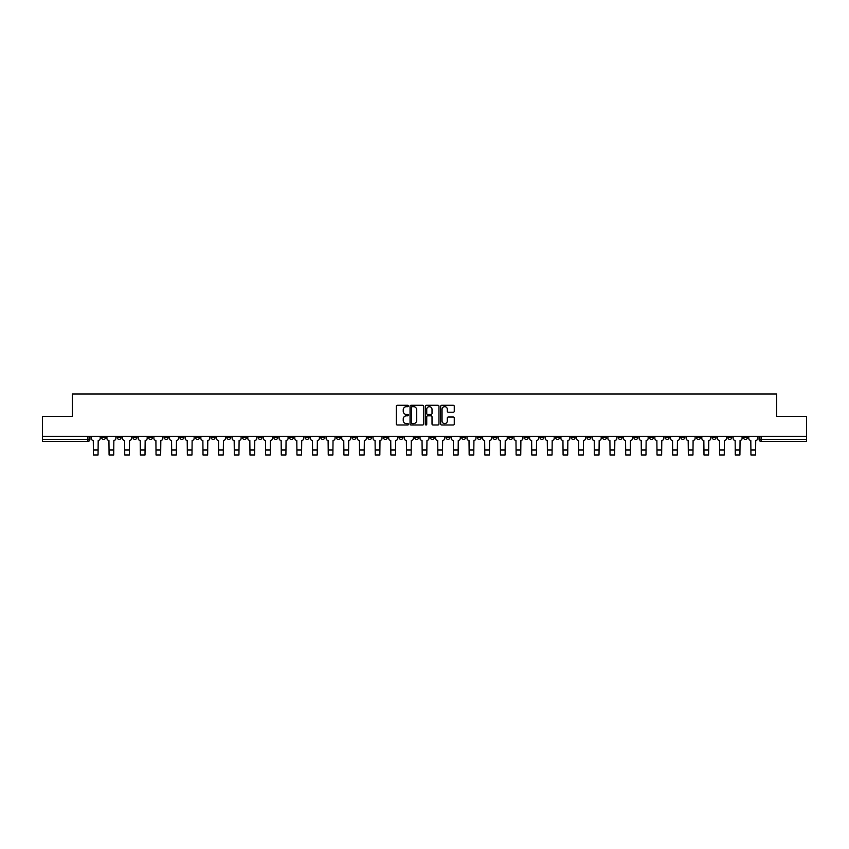 <?xml version="1.0" encoding="UTF-8"?>
<svg xmlns="http://www.w3.org/2000/svg" width="849" height="849" viewBox="0 0 849 849"><rect width="100%" height="100%" fill="white"/><g stroke="black" fill="none" stroke-linecap="round" stroke-linejoin="round"><path stroke-width="1.27" d="M408.443 405.981A0.69 0.69 0 0 0 407.753 405.291L397.29 405.291A0.987 0.987 0 0 0 396.303 406.278L396.303 424.012A0.987 0.987 0 0 0 397.29 424.988L407.753 424.988A0.69 0.69 0 0 0 408.443 424.298A0.69 0.69 0 0 0 407.753 423.609L406.395 423.609A3.152 3.152 0 0 1 403.243 420.457L403.243 418.982A3.152 3.152 0 0 1 406.395 415.83L407.753 415.83A0.69 0.69 0 0 0 408.443 415.14A0.69 0.69 0 0 0 407.753 414.45L406.395 414.45A3.152 3.152 0 0 1 403.243 411.298L403.243 409.823A3.152 3.152 0 0 1 406.395 406.671L407.753 406.671A0.69 0.69 0 0 0 408.443 405.981M727.773 436.312L727.773 437.415L731.785 437.415A2.006 2.006 0 0 1 729.779 439.432A2.006 2.006 0 0 1 727.773 437.415L727.773 436.312M665.149 437.415L665.149 436.312L665.149 437.415A2.006 2.006 0 0 0 667.155 439.432A2.006 2.006 0 0 1 665.149 437.415L669.161 437.415A2.006 2.006 0 0 1 667.155 439.432M524.258 437.415L524.258 436.312L524.258 437.415A2.006 2.006 0 0 0 526.263 439.432A2.006 2.006 0 0 1 524.258 437.415L528.269 437.415A2.006 2.006 0 0 1 526.263 439.432M492.94 436.312L492.94 437.415L496.952 437.415A2.006 2.006 0 0 1 494.946 439.432A2.006 2.006 0 0 1 492.94 437.415L492.94 436.312M477.287 437.415L477.287 436.312L477.287 437.415A2.006 2.006 0 0 0 479.292 439.432A2.006 2.006 0 0 1 477.287 437.415L481.298 437.415A2.006 2.006 0 0 1 479.292 439.432A2.006 2.006 0 0 0 481.298 437.415A2.006 2.006 0 0 1 479.292 439.432M461.633 437.415L461.633 436.312L461.633 437.415A2.006 2.006 0 0 0 463.639 439.432A2.006 2.006 0 0 1 461.633 437.415L465.645 437.415A2.006 2.006 0 0 1 463.639 439.432A2.006 2.006 0 0 0 465.645 437.415A2.006 2.006 0 0 1 463.639 439.432M414.662 437.415L414.662 436.312L414.662 437.415A2.006 2.006 0 0 0 416.668 439.432A2.006 2.006 0 0 1 414.662 437.415L418.684 437.415A2.006 2.006 0 0 1 416.668 439.432M399.009 436.312L399.009 437.415L403.02 437.415A2.006 2.006 0 0 1 401.015 439.432A2.006 2.006 0 0 1 399.009 437.415L399.009 436.312M383.355 436.312L383.355 437.415L387.367 437.415A2.006 2.006 0 0 1 385.361 439.432A2.006 2.006 0 0 1 383.355 437.415L383.355 436.312M367.702 436.312L367.702 437.415L371.713 437.415A2.006 2.006 0 0 1 369.708 439.432A2.006 2.006 0 0 1 367.702 437.415L367.702 436.312M352.048 437.415L352.048 436.312L352.048 437.415A2.006 2.006 0 0 0 354.054 439.432A2.006 2.006 0 0 1 352.048 437.415L356.06 437.415A2.006 2.006 0 0 1 354.054 439.432M320.731 436.312L320.731 437.415L324.743 437.415A2.006 2.006 0 0 1 322.737 439.432A2.006 2.006 0 0 1 320.731 437.415L320.731 436.312M305.078 437.415L305.078 436.312L305.078 437.415A2.006 2.006 0 0 0 307.083 439.432A2.006 2.006 0 0 1 305.078 437.415L309.089 437.415A2.006 2.006 0 0 1 307.083 439.432M132.869 436.312L132.869 437.415L136.88 437.415A2.006 2.006 0 0 1 134.874 439.432A2.006 2.006 0 0 1 132.869 437.415L132.869 436.312M453.292 412.232A0.987 0.987 0 0 0 454.268 411.256L454.268 406.278A0.987 0.987 0 0 0 453.292 405.291L441.66 405.291A0.987 0.987 0 0 0 440.684 406.278L440.684 424.012A0.987 0.987 0 0 0 441.66 424.988L453.292 424.988A0.987 0.987 0 0 0 454.268 424.012L454.268 417.995A0.987 0.987 0 0 0 453.292 417.018L448.314 417.018A0.987 0.987 0 0 0 447.327 417.995L447.327 420.977A2.632 2.632 0 0 1 444.696 423.609A2.632 2.632 0 0 1 442.064 420.977L442.064 409.303A2.632 2.632 0 0 1 444.696 406.671A2.632 2.632 0 0 1 447.327 409.303L447.327 411.256A0.987 0.987 0 0 0 448.314 412.232L453.292 412.232M42.45 436.312L42.45 416.35L72.356 416.35L72.356 393.968L776.644 393.968L776.644 416.35L806.55 416.35L806.55 436.312L42.45 436.312L42.45 439.432L89.92 439.432L89.92 436.312L89.92 439.432A2.006 2.006 0 0 1 87.914 441.438L42.45 441.438L42.45 439.432M423.64 406.278A0.987 0.987 0 0 0 422.653 405.291L411.033 405.291A0.987 0.987 0 0 0 410.046 406.278L410.046 424.012A0.987 0.987 0 0 0 411.033 424.988L422.653 424.988A0.987 0.987 0 0 0 423.64 424.012L423.64 406.278M426.347 405.291L437.967 405.291A0.987 0.987 0 0 1 438.954 406.278L438.954 424.012A0.987 0.987 0 0 1 437.967 424.988L433.001 424.988A0.987 0.987 0 0 1 432.014 424.012L432.014 416.817A0.987 0.987 0 0 0 431.027 415.83L427.726 415.83A0.987 0.987 0 0 0 426.739 416.817L426.739 424.298A0.69 0.69 0 0 1 426.049 424.988A0.69 0.69 0 0 1 425.36 424.298L425.36 406.278A0.987 0.987 0 0 1 426.347 405.291M759.08 436.312L759.08 439.432L806.55 439.432L806.55 441.438L761.086 441.438A2.006 2.006 0 0 1 759.08 439.432M806.55 436.312L806.55 439.432M747.438 436.312L747.438 437.415A2.006 2.006 0 0 1 745.433 439.432A2.006 2.006 0 0 1 743.427 437.415L747.438 437.415M743.427 436.312L743.427 437.415M731.785 436.312L731.785 437.415A2.006 2.006 0 0 1 729.779 439.432A2.006 2.006 0 0 0 731.785 437.415M716.131 436.312L716.131 437.415A2.006 2.006 0 0 1 714.126 439.432A2.006 2.006 0 0 1 712.12 437.415L716.131 437.415M712.12 436.312L712.12 437.415M700.478 436.312L700.478 437.415A2.006 2.006 0 0 1 698.472 439.432A2.006 2.006 0 0 1 696.456 437.415A2.006 2.006 0 0 0 698.472 439.432M696.456 436.312L696.456 437.415L700.478 437.415M684.825 436.312L684.825 437.415A2.006 2.006 0 0 1 682.808 439.432A2.006 2.006 0 0 1 680.802 437.415A2.006 2.006 0 0 0 682.808 439.432M680.802 436.312L680.802 437.415L684.825 437.415M669.161 436.312L669.161 437.415M653.507 436.312L653.507 437.415A2.006 2.006 0 0 1 651.501 439.432A2.006 2.006 0 0 1 649.496 437.415A2.006 2.006 0 0 0 651.501 439.432M649.496 436.312L649.496 437.415L653.507 437.415M637.854 436.312L637.854 437.415A2.006 2.006 0 0 1 635.848 439.432A2.006 2.006 0 0 1 633.842 437.415L637.854 437.415M633.842 436.312L633.842 437.415M622.2 436.312L622.2 437.415A2.006 2.006 0 0 1 620.194 439.432A2.006 2.006 0 0 1 618.189 437.415A2.006 2.006 0 0 0 620.194 439.432M618.189 436.312L618.189 437.415L622.2 437.415M606.547 436.312L606.547 437.415A2.006 2.006 0 0 1 604.541 439.432A2.006 2.006 0 0 1 602.525 437.415L606.547 437.415M602.525 436.312L602.525 437.415M590.883 436.312L590.883 437.415A2.006 2.006 0 0 1 588.877 439.432A2.006 2.006 0 0 1 586.871 437.415L590.883 437.415A2.006 2.006 0 0 1 588.877 439.432A2.006 2.006 0 0 0 590.883 437.415M586.871 436.312L586.871 437.415M575.229 436.312L575.229 437.415A2.006 2.006 0 0 1 573.224 439.432A2.006 2.006 0 0 1 571.218 437.415A2.006 2.006 0 0 0 573.224 439.432M571.218 436.312L571.218 437.415L575.229 437.415M559.576 436.312L559.576 437.415A2.006 2.006 0 0 1 557.57 439.432A2.006 2.006 0 0 1 555.564 437.415L559.576 437.415M555.564 436.312L555.564 437.415M543.922 436.312L543.922 437.415A2.006 2.006 0 0 1 541.917 439.432A2.006 2.006 0 0 1 539.911 437.415A2.006 2.006 0 0 0 541.917 439.432M539.911 436.312L539.911 437.415L543.922 437.415M528.269 436.312L528.269 437.415M512.616 436.312L512.616 437.415A2.006 2.006 0 0 1 510.599 439.432A2.006 2.006 0 0 1 508.593 437.415L512.616 437.415A2.006 2.006 0 0 1 510.599 439.432A2.006 2.006 0 0 0 512.616 437.415L512.616 436.312M508.593 436.312L508.593 437.415M496.952 436.312L496.952 437.415A2.006 2.006 0 0 1 494.946 439.432A2.006 2.006 0 0 0 496.952 437.415L496.952 436.312M481.298 436.312L481.298 437.415L481.298 436.312M465.645 436.312L465.645 437.415M449.991 436.312L449.991 437.415A2.006 2.006 0 0 1 447.985 439.432A2.006 2.006 0 0 1 445.98 437.415L449.991 437.415A2.006 2.006 0 0 1 447.985 439.432A2.006 2.006 0 0 0 449.991 437.415M445.98 436.312L445.98 437.415M434.338 436.312L434.338 437.415A2.006 2.006 0 0 1 432.332 439.432A2.006 2.006 0 0 1 430.316 437.415A2.006 2.006 0 0 0 432.332 439.432A2.006 2.006 0 0 0 434.338 437.415A2.006 2.006 0 0 1 432.332 439.432M430.316 436.312L430.316 437.415L434.338 437.415M418.684 436.312L418.684 437.415L418.684 436.312M403.02 436.312L403.02 437.415L403.02 436.312M387.367 436.312L387.367 437.415A2.006 2.006 0 0 1 385.361 439.432A2.006 2.006 0 0 0 387.367 437.415L387.367 436.312M371.713 436.312L371.713 437.415L371.713 436.312M356.06 436.312L356.06 437.415L356.06 436.312M340.407 436.312L340.407 437.415A2.006 2.006 0 0 1 338.401 439.432A2.006 2.006 0 0 1 336.384 437.415A2.006 2.006 0 0 0 338.401 439.432A2.006 2.006 0 0 0 340.407 437.415A2.006 2.006 0 0 1 338.401 439.432M336.384 436.312L336.384 437.415L340.407 437.415M324.743 436.312L324.743 437.415A2.006 2.006 0 0 1 322.737 439.432A2.006 2.006 0 0 0 324.743 437.415L324.743 436.312M309.089 436.312L309.089 437.415M293.436 436.312L293.436 437.415A2.006 2.006 0 0 1 291.43 439.432A2.006 2.006 0 0 1 289.424 437.415L293.436 437.415M289.424 436.312L289.424 437.415M277.782 436.312L277.782 437.415A2.006 2.006 0 0 1 275.776 439.432A2.006 2.006 0 0 1 273.771 437.415L277.782 437.415M273.771 436.312L273.771 437.415M262.129 436.312L262.129 437.415A2.006 2.006 0 0 1 260.123 439.432A2.006 2.006 0 0 1 258.117 437.415L262.129 437.415M258.117 436.312L258.117 437.415M246.475 436.312L246.475 437.415A2.006 2.006 0 0 1 244.459 439.432A2.006 2.006 0 0 1 242.453 437.415L246.475 437.415L246.475 436.312M242.453 436.312L242.453 437.415M230.811 436.312L230.811 437.415A2.006 2.006 0 0 1 228.805 439.432A2.006 2.006 0 0 1 226.8 437.415L230.811 437.415M226.8 436.312L226.8 437.415M215.158 436.312L215.158 437.415A2.006 2.006 0 0 1 213.152 439.432A2.006 2.006 0 0 1 211.146 437.415L215.158 437.415M211.146 436.312L211.146 437.415M199.504 436.312L199.504 437.415A2.006 2.006 0 0 1 197.499 439.432A2.006 2.006 0 0 1 195.493 437.415L199.504 437.415M195.493 436.312L195.493 437.415M183.851 436.312L183.851 437.415A2.006 2.006 0 0 1 181.845 439.432A2.006 2.006 0 0 1 179.839 437.415L183.851 437.415M179.839 436.312L179.839 437.415M168.198 436.312L168.198 437.415A2.006 2.006 0 0 1 166.192 439.432A2.006 2.006 0 0 1 164.175 437.415A2.006 2.006 0 0 0 166.192 439.432M164.175 436.312L164.175 437.415L168.198 437.415M152.544 436.312L152.544 437.415A2.006 2.006 0 0 1 150.528 439.432A2.006 2.006 0 0 1 148.522 437.415L152.544 437.415M148.522 436.312L148.522 437.415M136.88 436.312L136.88 437.415A2.006 2.006 0 0 1 134.874 439.432A2.006 2.006 0 0 0 136.88 437.415M121.227 436.312L121.227 437.415A2.006 2.006 0 0 1 119.221 439.432A2.006 2.006 0 0 1 117.215 437.415A2.006 2.006 0 0 0 119.221 439.432A2.006 2.006 0 0 0 121.227 437.415A2.006 2.006 0 0 1 119.221 439.432M117.215 436.312L117.215 437.415L121.227 437.415M105.573 436.312L105.573 437.415A2.006 2.006 0 0 1 103.567 439.432A2.006 2.006 0 0 1 101.562 437.415L105.573 437.415L105.573 436.312M101.562 436.312L101.562 437.415M87.914 441.438A2.006 2.006 0 0 0 89.92 439.432A2.006 2.006 0 0 1 87.914 441.438L87.914 436.312M412.115 406.671A0.69 0.69 0 0 0 411.425 407.361L411.425 422.919A0.69 0.69 0 0 0 412.115 423.609L413.537 423.609A3.152 3.152 0 0 0 416.689 420.457L416.689 409.823A3.152 3.152 0 0 0 413.537 406.671L412.115 406.671M432.014 409.356A2.632 2.632 0 0 0 429.371 406.724A2.632 2.632 0 0 0 426.739 409.356L426.739 413.463A0.987 0.987 0 0 0 427.726 414.45L431.027 414.45A0.987 0.987 0 0 0 432.014 413.463L432.014 409.356M91.267 436.312L91.267 438.424A2.006 2.006 139.8 0 0 93.284 440.429L93.432 455.032L98.049 455.032L98.197 440.429A2.006 2.006 139.8 0 0 100.203 438.424L100.203 436.312M93.432 455.032L98.049 455.032L93.432 455.032M106.932 436.312L106.932 438.424A2.006 2.006 139.8 0 0 108.937 440.429L109.086 455.032L113.702 455.032L113.851 440.429A2.006 2.006 139.8 0 0 115.857 438.424L115.857 436.312M109.086 455.032L113.702 455.032L109.086 455.032M122.585 436.312L122.585 438.424A2.006 2.006 139.8 0 0 124.591 440.429L124.739 455.032L129.356 455.032L129.504 440.429A2.006 2.006 139.8 0 0 131.51 438.424L131.51 436.312M124.739 455.032L129.356 455.032L124.739 455.032M138.238 436.312L138.238 438.424A2.006 2.006 139.8 0 0 140.244 440.429L140.393 455.032L145.009 455.032L145.158 440.429A2.006 2.006 139.8 0 0 147.174 438.424L147.174 436.312M140.393 455.032L145.009 455.032L140.393 455.032M153.892 436.312L153.892 438.424A2.006 2.006 139.8 0 0 155.898 440.429L156.046 455.032L160.663 455.032L160.822 440.429A2.006 2.006 139.8 0 0 162.828 438.424L162.828 436.312M156.046 455.032L160.663 455.032L156.046 455.032M169.545 436.312L169.545 438.424A2.006 2.006 139.8 0 0 171.551 440.429L171.71 455.032L176.327 455.032L176.475 440.429A2.006 2.006 139.8 0 0 178.481 438.424L178.481 436.312M171.71 455.032L176.327 455.032L171.71 455.032M185.209 436.312L185.209 438.424A2.006 2.006 139.8 0 0 187.215 440.429L187.364 455.032L191.98 455.032L192.129 440.429A2.006 2.006 139.8 0 0 194.134 438.424L194.134 436.312M187.364 455.032L191.98 455.032L187.364 455.032M200.863 436.312L200.863 438.424A2.006 2.006 139.8 0 0 202.869 440.429L203.017 455.032L207.634 455.032L207.782 440.429A2.006 2.006 139.8 0 0 209.788 438.424L209.788 436.312M203.017 455.032L207.634 455.032L203.017 455.032M216.516 436.312L216.516 438.424A2.006 2.006 139.8 0 0 218.522 440.429L218.671 455.032L223.287 455.032L223.436 440.429A2.006 2.006 139.8 0 0 225.441 438.424L225.441 436.312M218.671 455.032L223.287 455.032L218.671 455.032M232.17 436.312L232.17 438.424A2.006 2.006 139.8 0 0 234.175 440.429L234.324 455.032L238.94 455.032L239.1 440.429A2.006 2.006 139.8 0 0 241.105 438.424L241.105 436.312M234.324 455.032L238.94 455.032L234.324 455.032M247.823 436.312L247.823 438.424A2.006 2.006 139.8 0 0 249.829 440.429L249.988 455.032L254.604 455.032L254.753 440.429A2.006 2.006 139.8 0 0 256.759 438.424L256.759 436.312M249.988 455.032L254.604 455.032L249.988 455.032M263.477 436.312L263.477 438.424A2.006 2.006 139.8 0 0 265.493 440.429L265.641 455.032L270.258 455.032L270.406 440.429A2.006 2.006 139.8 0 0 272.412 438.424L272.412 436.312M265.641 455.032L270.258 455.032L265.641 455.032M279.141 436.312L279.141 438.424A2.006 2.006 139.8 0 0 281.146 440.429L281.295 455.032L285.911 455.032L286.06 440.429A2.006 2.006 139.8 0 0 288.066 438.424L288.066 436.312M281.295 455.032L285.911 455.032L281.295 455.032M294.794 436.312L294.794 438.424A2.006 2.006 139.8 0 0 296.8 440.429L296.948 455.032L301.565 455.032L301.713 440.429A2.006 2.006 139.8 0 0 303.719 438.424L303.719 436.312M296.948 455.032L301.565 455.032L296.948 455.032M310.447 436.312L310.447 438.424A2.006 2.006 139.8 0 0 312.453 440.429L312.602 455.032L317.218 455.032L317.367 440.429A2.006 2.006 139.8 0 0 319.383 438.424L319.383 436.312M312.602 455.032L317.218 455.032L312.602 455.032M326.101 436.312L326.101 438.424A2.006 2.006 139.8 0 0 328.107 440.429L328.255 455.032L332.872 455.032L333.031 440.429A2.006 2.006 139.8 0 0 335.037 438.424L335.037 436.312M328.255 455.032L332.872 455.032L328.255 455.032M341.754 436.312L341.754 438.424A2.006 2.006 139.8 0 0 343.76 440.429L343.919 455.032L348.536 455.032L348.684 440.429A2.006 2.006 139.8 0 0 350.69 438.424L350.69 436.312M343.919 455.032L348.536 455.032L343.919 455.032M357.408 436.312L357.408 438.424A2.006 2.006 139.8 0 0 359.424 440.429L359.573 455.032L364.189 455.032L364.338 440.429A2.006 2.006 139.8 0 0 366.344 438.424L366.344 436.312M359.573 455.032L364.189 455.032L359.573 455.032M373.072 436.312L373.072 438.424A2.006 2.006 139.8 0 0 375.078 440.429L375.226 455.032L379.843 455.032L379.991 440.429A2.006 2.006 139.8 0 0 381.997 438.424L381.997 436.312M375.226 455.032L379.843 455.032L375.226 455.032M388.725 436.312L388.725 438.424A2.006 2.006 139.8 0 0 390.731 440.429L390.88 455.032L395.496 455.032L395.645 440.429A2.006 2.006 139.8 0 0 397.65 438.424L397.65 436.312M390.88 455.032L395.496 455.032L390.88 455.032M404.379 436.312L404.379 438.424A2.006 2.006 139.8 0 0 406.384 440.429L406.533 455.032L411.149 455.032L411.309 440.429A2.006 2.006 139.8 0 0 413.314 438.424L413.314 436.312M406.533 455.032L411.149 455.032L406.533 455.032M420.032 436.312L420.032 438.424A2.006 2.006 139.8 0 0 422.038 440.429L422.197 455.032L426.803 455.032L426.962 440.429A2.006 2.006 139.8 0 0 428.968 438.424L428.968 436.312M422.197 455.032L426.803 455.032L422.197 455.032M435.686 436.312L435.686 438.424A2.006 2.006 139.8 0 0 437.691 440.429L437.851 455.032L442.467 455.032L442.616 440.429A2.006 2.006 139.8 0 0 444.621 438.424L444.621 436.312M437.851 455.032L442.467 455.032L437.851 455.032M451.35 436.312L451.35 438.424A2.006 2.006 139.8 0 0 453.355 440.429L453.504 455.032L458.12 455.032L458.269 440.429A2.006 2.006 139.8 0 0 460.275 438.424L460.275 436.312M453.504 455.032L458.12 455.032L453.504 455.032M467.003 436.312L467.003 438.424A2.006 2.006 139.8 0 0 469.009 440.429L469.157 455.032L473.774 455.032L473.922 440.429A2.006 2.006 139.8 0 0 475.928 438.424L475.928 436.312M469.157 455.032L473.774 455.032L469.157 455.032M482.657 436.312L482.657 438.424A2.006 2.006 139.8 0 0 484.662 440.429L484.811 455.032L489.427 455.032L489.576 440.429A2.006 2.006 139.8 0 0 491.592 438.424L491.592 436.312M484.811 455.032L489.427 455.032L484.811 455.032M498.31 436.312L498.31 438.424A2.006 2.006 139.8 0 0 500.316 440.429L500.464 455.032L505.081 455.032L505.24 440.429A2.006 2.006 139.8 0 0 507.246 438.424L507.246 436.312M500.464 455.032L505.081 455.032L500.464 455.032M513.963 436.312L513.963 438.424A2.006 2.006 139.8 0 0 515.969 440.429L516.128 455.032L520.745 455.032L520.893 440.429A2.006 2.006 139.8 0 0 522.899 438.424L522.899 436.312M516.128 455.032L520.745 455.032L516.128 455.032M529.617 436.312L529.617 438.424A2.006 2.006 139.8 0 0 531.633 440.429L531.782 455.032L536.398 455.032L536.547 440.429A2.006 2.006 139.8 0 0 538.553 438.424L538.553 436.312M531.782 455.032L536.398 455.032L531.782 455.032M545.281 436.312L545.281 438.424A2.006 2.006 139.8 0 0 547.287 440.429L547.435 455.032L552.052 455.032L552.2 440.429A2.006 2.006 139.8 0 0 554.206 438.424L554.206 436.312M547.435 455.032L552.052 455.032L547.435 455.032M560.934 436.312L560.934 438.424A2.006 2.006 139.8 0 0 562.94 440.429L563.089 455.032L567.705 455.032L567.854 440.429A2.006 2.006 139.8 0 0 569.859 438.424L569.859 436.312M563.089 455.032L567.705 455.032L563.089 455.032M576.588 436.312L576.588 438.424A2.006 2.006 139.8 0 0 578.594 440.429L578.742 455.032L583.359 455.032L583.507 440.429A2.006 2.006 139.8 0 0 585.523 438.424L585.523 436.312M578.742 455.032L583.359 455.032L578.742 455.032M592.241 436.312L592.241 438.424A2.006 2.006 139.8 0 0 594.247 440.429L594.396 455.032L599.012 455.032L599.171 440.429A2.006 2.006 139.8 0 0 601.177 438.424L601.177 436.312M594.396 455.032L599.012 455.032L594.396 455.032M607.895 436.312L607.895 438.424A2.006 2.006 139.8 0 0 609.9 440.429L610.06 455.032L614.676 455.032L614.825 440.429A2.006 2.006 139.8 0 0 616.83 438.424L616.83 436.312M610.06 455.032L614.676 455.032L610.06 455.032M623.559 436.312L623.559 438.424A2.006 2.006 139.8 0 0 625.564 440.429L625.713 455.032L630.329 455.032L630.478 440.429A2.006 2.006 139.8 0 0 632.484 438.424L632.484 436.312M625.713 455.032L630.329 455.032L625.713 455.032M639.212 436.312L639.212 438.424A2.006 2.006 139.8 0 0 641.218 440.429L641.366 455.032L645.983 455.032L646.131 440.429A2.006 2.006 139.8 0 0 648.137 438.424L648.137 436.312M641.366 455.032L645.983 455.032L641.366 455.032M654.866 436.312L654.866 438.424A2.006 2.006 139.8 0 0 656.871 440.429L657.02 455.032L661.636 455.032L661.785 440.429A2.006 2.006 139.8 0 0 663.791 438.424L663.791 436.312M657.02 455.032L661.636 455.032L657.02 455.032M670.519 436.312L670.519 438.424A2.006 2.006 139.8 0 0 672.525 440.429L672.673 455.032L677.29 455.032L677.449 440.429A2.006 2.006 139.8 0 0 679.455 438.424L679.455 436.312M672.673 455.032L677.29 455.032L672.673 455.032M686.172 436.312L686.172 438.424A2.006 2.006 139.8 0 0 688.178 440.429L688.337 455.032L692.954 455.032L693.102 440.429A2.006 2.006 139.8 0 0 695.108 438.424L695.108 436.312M688.337 455.032L692.954 455.032L688.337 455.032M701.826 436.312L701.826 438.424A2.006 2.006 139.8 0 0 703.842 440.429L703.991 455.032L708.607 455.032L708.756 440.429A2.006 2.006 139.8 0 0 710.762 438.424L710.762 436.312M703.991 455.032L708.607 455.032L703.991 455.032M717.49 436.312L717.49 438.424A2.006 2.006 139.8 0 0 719.496 440.429L719.644 455.032L724.261 455.032L724.409 440.429A2.006 2.006 139.8 0 0 726.415 438.424L726.415 436.312M719.644 455.032L724.261 455.032L719.644 455.032M733.143 436.312L733.143 438.424A2.006 2.006 139.8 0 0 735.149 440.429L735.298 455.032L739.914 455.032L740.063 440.429A2.006 2.006 139.8 0 0 742.068 438.424L742.068 436.312M735.298 455.032L739.914 455.032L735.298 455.032M748.797 436.312L748.797 438.424A2.006 2.006 139.8 0 0 750.803 440.429L750.951 455.032L755.568 455.032L755.716 440.429A2.006 2.006 139.8 0 0 757.733 438.424L757.733 436.312M750.951 455.032L755.568 455.032L750.951 455.032M761.086 436.312L761.086 441.438M93.432 449.97L98.049 449.97M109.086 449.97L113.702 449.97M124.739 449.97L129.356 449.97M140.393 449.97L145.009 449.97M156.046 449.97L160.663 449.97M171.71 449.97L176.327 449.97M187.364 449.97L191.98 449.97M203.017 449.97L207.634 449.97M218.671 449.97L223.287 449.97M234.324 449.97L238.94 449.97M249.988 449.97L254.604 449.97M265.641 449.97L270.258 449.97M281.295 449.97L285.911 449.97M296.948 449.97L301.565 449.97M312.602 449.97L317.218 449.97M328.255 449.97L332.872 449.97M343.919 449.97L348.536 449.97M359.573 449.97L364.189 449.97M375.226 449.97L379.843 449.97M390.88 449.97L395.496 449.97M406.533 449.97L411.149 449.97M422.197 449.97L426.803 449.97M437.851 449.97L442.467 449.97M453.504 449.97L458.12 449.97M469.157 449.97L473.774 449.97M484.811 449.97L489.427 449.97M500.464 449.97L505.081 449.97M516.128 449.97L520.745 449.97M531.782 449.97L536.398 449.97M547.435 449.97L552.052 449.97M563.089 449.97L567.705 449.97M578.742 449.97L583.359 449.97M594.396 449.97L599.012 449.97M610.06 449.97L614.676 449.97M625.713 449.97L630.329 449.97M641.366 449.97L645.983 449.97M657.02 449.97L661.636 449.97M672.673 449.97L677.29 449.97M688.337 449.97L692.954 449.97M703.991 449.97L708.607 449.97M719.644 449.97L724.261 449.97M735.298 449.97L739.914 449.97M750.951 449.97L755.568 449.97"/></g></svg>
